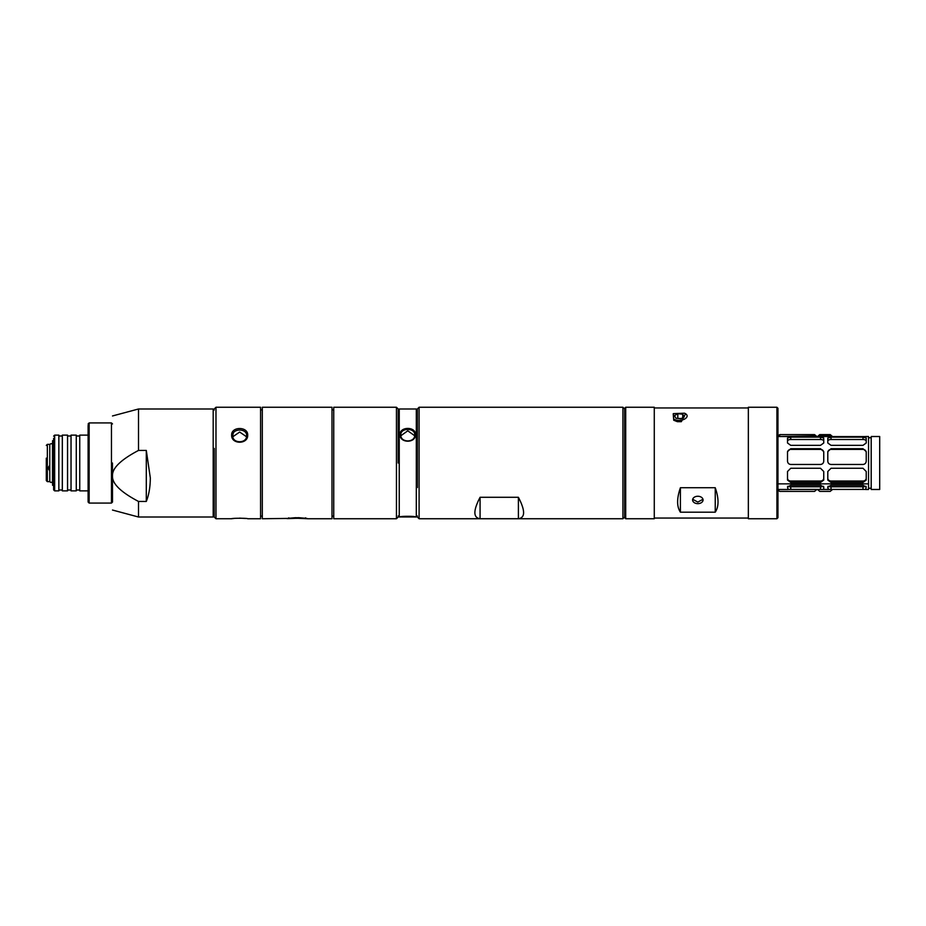 <?xml version="1.0" encoding="UTF-8"?>
<svg xmlns="http://www.w3.org/2000/svg" width="926" height="926" viewBox="0 0 926 926"><rect width="100%" height="100%" fill="white"/><g stroke="black" fill="none" stroke-linecap="round" stroke-linejoin="round"><path stroke-width="1.39" d="M53.615 485.293L52.574 485.293L52.574 440.707L53.615 440.707M677.334 418.402L681.409 418.517M400.865 435.729L407.776 430.821L414.686 435.729M232.82 436.748L239.672 432.037L246.524 436.748M702.961 499.276L697.822 502.1L692.694 499.276M112.497 502.066L112.451 463M112.497 510.041L138.506 517.009L138.506 501.452C120.681 492.042 112.011 483.546 112.497 475.941L112.497 475.918M682.728 414.235L677.809 413.679L674.441 415.681L675.992 418.251L680.911 418.818L684.279 416.804L682.728 414.235L682.728 417.73M715.242 487.724L680.402 487.724C676.709 498.489 676.709 506.649 680.402 512.182L715.242 512.182C718.946 506.649 718.946 498.489 715.242 487.724L715.242 512.182M673.202 413.795L673.723 420.23L677.369 421.677L681.339 421.689L685.518 413.795M625.71 518.745L624.656 517.703L624.656 408.297L625.71 407.255L625.71 518.745L654.277 518.745L654.277 407.255L625.71 407.255M776.914 518.745L776.914 407.255L748.347 407.255L748.347 518.745L776.914 518.745L777.956 517.703L777.956 436.516L788.084 436.516M777.956 483.858L868.542 483.858L777.956 483.858L777.956 408.297L776.914 407.255M787.517 489.414L823.746 489.414L823.746 486.914L820.517 485.293L790.746 485.293L787.517 486.914L788.084 489.484L777.956 489.484L777.956 484.286M680.402 512.182L680.402 487.724M703.054 499.959A5.232 3.692 180 0 0 697.822 496.255A5.232 3.692 180 0 0 692.602 499.959A5.232 3.692 180 0 0 697.822 503.651A5.232 3.692 180 0 0 703.054 499.959M879.7 489.484L879.7 436.516L871.192 436.516L871.192 489.484L879.7 489.484M823.746 441.135A3.241 1.632 0 0 0 820.517 439.503L790.746 439.503A3.241 1.632 0 0 0 787.517 441.135M866.227 441.135A3.241 1.632 0 0 0 862.986 439.503L831.027 439.503A3.241 1.632 0 0 0 827.798 441.135M823.746 452.536A3.241 3.125 0 0 0 820.517 449.399L790.746 449.399A3.241 3.125 0 0 0 787.517 452.536M866.227 452.536A3.241 3.125 0 0 0 862.986 449.399L831.027 449.399A3.241 3.125 0 0 0 827.798 452.536M787.517 478.221A3.241 2.79 180 0 0 790.746 481.022L820.517 481.022A3.241 2.79 180 0 0 823.746 478.221M827.798 478.221A3.241 2.79 180 0 0 831.027 481.022L862.986 481.022A3.241 2.79 180 0 0 866.227 478.221M787.517 436.586L823.746 436.586M823.746 438.044L820.517 437.13L790.746 437.13L787.517 438.044L787.517 442.998L790.746 445.337L820.517 445.337L823.746 442.998L823.746 439.086M827.798 436.586L866.227 436.586M831.027 445.337L862.986 445.337L866.227 442.998L866.227 438.044L862.986 437.13L831.027 437.13L827.798 438.044L827.798 442.998L831.027 445.337M790.746 464.458L820.517 464.458C822.496 464.239 823.573 463.127 823.746 461.125L823.746 451.622L820.517 448.705L790.746 448.705L787.517 451.622L787.517 461.125C787.69 463.127 788.778 464.239 790.746 464.458M831.027 464.458L862.986 464.458C864.965 464.239 866.053 463.127 866.227 461.125L866.227 451.622L862.986 448.705L831.027 448.705L827.798 451.622L827.798 461.125C827.971 463.127 829.048 464.239 831.027 464.458M790.746 482.458L820.517 482.458L823.746 480.062L823.746 471.496L820.517 468.267L790.746 468.267L787.517 471.496L787.517 480.062L790.746 482.458L790.746 481.022M831.027 482.458L862.986 482.458L866.227 480.062L866.227 471.496L862.986 468.267L831.027 468.267L827.798 471.496L827.798 480.062L831.027 482.458L831.027 481.022M828.075 486.3A3.241 0.822 180 0 0 831.027 486.787L862.986 486.787A3.241 0.822 180 0 0 865.937 486.3M787.806 486.3A3.241 0.822 180 0 0 790.746 486.787L820.517 486.787A3.241 0.822 180 0 0 823.469 486.3M868.542 484.286L868.542 489.484L865.66 489.484L866.227 486.914L862.986 485.293L831.027 485.293L827.798 486.914L828.365 489.484L823.746 489.414M865.66 436.516L868.542 436.516L868.542 483.858M827.798 489.414L866.227 489.414M827.798 487.956L827.798 486.914M624.656 517.009L622.92 518.745L622.92 407.255L624.656 408.991M417.36 487.539L417.36 408.991L419.096 407.255L419.096 518.745L417.36 517.009M518.398 518.71C525.32 517.738 525.32 510.596 518.398 497.285L480.073 497.285C473.151 510.596 473.151 517.738 480.073 518.71L518.398 518.71L518.398 497.285M480.073 497.285L480.073 518.71M88.109 423.981L89.151 422.927L111.456 422.927L111.456 503.073L112.451 502.066M89.151 422.927L89.151 503.073L111.456 503.073M88.109 425.323L88.109 502.019L89.151 503.073M146.296 450.43L146.296 501.452C148.947 494.785 150.29 486.914 150.313 477.851L146.296 450.43L138.506 450.43C120.681 459.828 112.011 468.336 112.497 475.941M138.506 450.43L138.506 408.991L112.497 415.959M138.506 517.009L213.188 517.009L213.188 408.991L138.506 408.991M146.296 501.452L138.506 501.452M214.23 448.427L214.23 515.956L213.188 517.009M398.192 463L398.192 408.991L398.192 463M333.742 463L333.742 407.255L396.455 407.255L396.455 518.745L333.742 518.745L333.742 463M214.23 463L214.23 517.009L214.23 463M231.824 518.722L215.978 518.745L215.978 407.255L214.23 408.991M231.65 518.745C231.153 518.097 248.18 518.097 247.682 518.745L260.576 518.745L260.576 407.255L215.978 407.255M233.236 433.368L232.704 435.648C232.264 428.182 247.068 428.182 246.64 435.648L246.64 437.824M245.587 518.467L239.498 518.143M233.746 518.479L232.403 518.641M247.682 435.127C248.18 444.573 231.153 444.573 231.65 435.127C231.153 426.33 248.18 426.33 247.682 435.127L246.64 435.648C247.068 443.751 232.264 443.751 232.704 435.648L232.704 437.824M415.415 516.963L416.306 517.009L416.306 408.991L399.245 408.991L399.245 517.009L400.113 516.974C399.638 516.06 415.913 516.06 415.438 516.974L400.136 516.963M414.744 434.931L415.438 434.572C415.913 443.404 399.638 443.404 400.113 434.572L400.808 434.931C400.379 442.894 415.172 442.894 414.744 434.931C415.172 427.604 400.379 427.604 400.808 434.931M415.438 434.572C415.913 426.377 399.638 426.377 400.113 434.572M817.461 489.437L819.765 491.393L830.217 491.393L832.416 489.437M818.156 490.132L817.577 489.437M817.461 436.563L819.765 434.607L830.217 434.607L832.532 436.563M830.217 434.607L830.217 435.949L819.765 435.949L819.417 436.563M830.217 435.949L830.576 436.563M819.765 434.607L819.765 435.949M779.368 436.516L814.544 435.949L814.903 436.563M816.281 436.007L814.544 434.607L814.544 435.949M777.956 490.004L779.704 491.393L814.544 491.393L816.281 490.004M779.704 435.949L779.704 434.607L777.956 435.996M779.704 434.607L814.544 434.607M677.369 421.677L681.339 421.689M674.221 419.304C681.2 423.066 692.173 416.538 684.499 413.193L673.457 413.621L673.723 420.23M685.761 413.945L684.499 413.193M677.809 413.679L677.809 418.158M49.784 465.431L49.784 444.364L47.342 444.364L47.342 481.636L49.784 481.636L49.784 470.431M47.342 481.636L46.3 480.594L46.3 458.162M48.059 468.128L49.784 470.964L49.784 465.153L48.059 468.128M88.109 435.127L79.752 435.127L79.752 490.873L88.109 490.873M67.552 435.127L67.552 490.873L62.331 490.873L62.331 435.127L67.552 435.127M76.268 435.127L76.268 490.873L71.036 490.873L71.036 435.127L76.268 435.127M58.847 435.127L58.847 490.873L54.657 490.873L54.657 435.127L58.847 435.127M53.615 438.345L53.615 489.831L54.657 490.873M49.784 444.885C50.594 443.415 51.497 443.253 52.481 444.399L52.481 481.601C51.324 482.909 50.421 482.747 49.784 481.115L49.784 481.115M331.994 407.255L331.994 518.745L307.559 518.745L298.554 518.328L298.554 517.68C310.303 518.653 310.303 518.861 298.554 518.305L295.753 518.328L295.753 517.68C284.004 518.653 284.004 518.861 295.753 518.305L262.313 518.745L262.313 407.255L331.994 407.255M820.517 437.13L820.517 439.503M790.746 437.13L790.746 439.503M862.986 437.13L862.986 439.503M831.027 437.13L831.027 439.503M820.517 448.705L820.517 449.399M790.746 448.705L790.746 449.399M862.986 448.705L862.986 449.399M831.027 448.705L831.027 449.399M820.517 482.458L820.517 481.022M862.986 482.458L862.986 481.022M862.986 489.437L862.986 486.787M831.027 489.437L831.027 486.787M820.517 489.437L820.517 486.787M790.746 489.437L790.746 486.787M231.65 435.127L232.704 435.648M305.464 517.831L306.599 518.479L298.554 517.68L287.708 518.479L288.843 517.831M112.497 423.934L111.456 422.927M748.347 407.949L654.277 407.949M748.347 518.051L654.277 518.051M871.192 437.778L868.542 437.778M871.192 488.222L868.542 488.222M828.365 436.516L823.179 436.516M419.096 518.745L622.92 518.745M419.096 407.255L622.92 407.255M213.188 408.991L214.23 410.044M215.978 518.745L214.23 517.009M398.192 408.991L396.455 407.255M398.192 517.009L396.455 518.745M262.313 409.871L260.576 409.871M262.313 516.129L260.576 516.129M333.742 409.871L331.994 409.871M333.742 516.129L331.994 516.129M398.192 410.044L399.245 408.991M398.192 515.956L399.245 517.009M417.36 410.044L416.306 408.991M417.36 515.956L416.306 517.009M832.532 489.437L831.837 490.132M47.342 444.364L46.3 445.406M58.847 490.004L62.331 490.004M58.847 435.996L62.331 435.996M67.552 490.004L71.036 490.004M67.552 435.996L71.036 435.996M76.268 490.004L79.752 490.004M76.268 435.996L79.752 435.996M53.615 436.169L54.657 435.127M298.554 517.75L295.753 517.75"/></g></svg>
